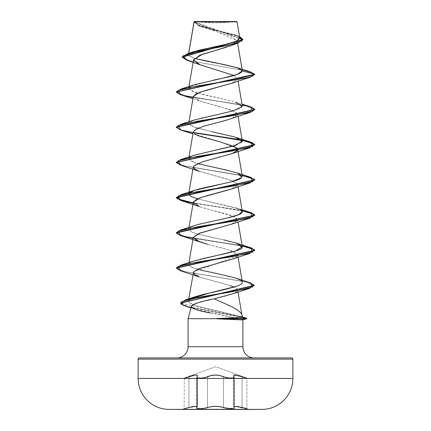 <?xml version="1.0" encoding="UTF-8"?>
<svg xmlns="http://www.w3.org/2000/svg" width="431" height="431" viewBox="0 0 431 431"><rect width="100%" height="100%" fill="white"/><g stroke="black" fill="none" stroke-linecap="round" stroke-linejoin="round"><path stroke-width="0.32" stroke-dasharray="2.15 1.62" d="M233.672 375.708L234.065 376.974L234.329 407.748C232.6 408.836 228.985 408.696 223.49 407.322L223.49 376.974L219.912 375.719L215.511 375.207L211.098 375.713L207.51 376.974L207.51 407.322L203.89 408.168L199.801 408.486L197.096 408.168L196.935 376.974L196.671 377.491L197.091 378.009L199.812 378.396L203.911 378.009L207.51 376.974L207.51 407.322L207.505 376.974L203.901 378.009L199.795 378.396L197.08 378.009L196.655 377.491L196.919 376.974L197.091 408.168L199.801 408.486L203.885 408.168L211.125 406.471L215.495 406.137L219.875 406.465L223.49 407.322L219.88 406.465L215.505 406.131L211.12 406.465L207.505 407.317L207.505 376.974L211.082 375.713L215.489 375.196L219.907 375.708L223.495 376.974L223.495 407.317A0.393 0.28 109.2 0 1 223.172 407.699C218.064 406.153 212.941 406.153 207.817 407.694C203.556 409.229 194.225 409.229 196.611 407.699C197.851 406.158 195.291 406.158 188.94 407.699L182.534 409.208L248.466 409.45L182.534 409.45L248.466 409.45L182.534 409.45L188.945 407.694L195.669 406.508L197.015 406.842L196.353 408.189L198.044 408.793L204.019 408.545L211.292 406.848L215.495 406.514L219.708 406.848L227.148 408.566L233.117 408.777L234.653 408.173L233.985 406.842L235.326 406.508L248.466 409.208L182.534 409.208L248.466 409.208L242.06 407.699L242.06 407.317L246.898 408.486L246.898 378.396L242.071 376.974L242.071 407.322L242.06 376.974L236.021 375.272L233.602 375.999L234.065 376.974L234.065 407.317L234.329 377.491C232.584 378.822 228.969 378.65 223.49 376.974L223.495 407.317L226.663 408.098L233.268 408.34L234.345 407.748L234.345 377.497L233.268 378.224L230.343 378.38L226.636 377.917L223.495 376.974A0.393 0.269 115.5 0 1 223.813 376.608L217.865 374.97L213.156 374.97L203.798 377.637L199.941 378.03L197.376 377.637L196.978 377.184L197.619 375.342L196.153 374.83L193.034 375.336L184.36 378.03L215.5 366.695L246.64 378.03L237.977 375.342L234.857 374.83L233.386 375.336L234.022 377.184L232.611 377.928L229.19 377.933L225.348 377.184L223.813 376.608L227.207 377.637L232.611 377.933L234.033 377.184L233.403 375.347L234.863 374.835L237.977 375.342L246.64 378.03L215.5 366.695L184.36 378.03L193.013 375.347L196.127 374.835L197.597 375.342L196.967 377.184L197.366 377.637L199.925 378.03L203.788 377.637L213.129 374.965L217.849 374.965L223.824 376.602C227.541 378.472 235.935 378.466 233.78 376.602A0.393 0.356 138.8 0 1 234.065 376.974A0.393 0.356 -41.2 0 0 233.78 376.602C232.498 374.307 235.272 374.307 242.103 376.602L242.06 376.974L242.103 376.602L246.64 378.03L242.109 376.608L242.071 376.974L246.898 378.396L242.06 376.974L242.109 376.608C235.278 374.313 232.503 374.313 233.796 376.608A0.393 0.356 -41.1 0 1 234.081 376.974L233.624 376.004L236.021 375.277L242.071 376.974L235.084 375.196L233.672 375.708L234.329 377.491L234.329 407.748L233.252 408.34L230.348 408.469L223.49 407.322L223.49 376.974C228.969 378.65 232.584 378.827 234.345 377.497L234.081 376.974A0.393 0.356 138.9 0 0 233.796 376.608C235.94 378.472 227.536 378.466 223.824 376.602A0.393 0.269 115.6 0 0 223.495 376.974A0.393 0.269 -64.4 0 1 223.824 376.602C218.258 374.307 212.715 374.307 207.176 376.602A0.393 0.269 64.4 0 1 207.505 376.974C212.822 374.674 218.151 374.674 223.495 376.974C218.178 374.684 212.849 374.684 207.51 376.974A0.393 0.269 -115.6 0 0 207.176 376.602C203.454 378.472 195.054 378.472 197.204 376.608A0.393 0.356 -138.9 0 0 196.919 376.974L196.655 377.491L200.652 378.38L207.505 376.974L200.668 378.38L196.671 377.491L197.398 375.999L197.398 406.659L196.935 407.317L196.935 376.974L197.398 375.999C196.989 374.733 194.171 375.056 188.94 376.974L194.963 375.277L196.768 375.315L197.376 376.004L197.376 406.665L196.773 406.207L194.995 406.18L188.929 407.322L188.929 376.974C194.144 375.062 196.962 374.738 197.376 376.004L196.919 376.974A0.393 0.356 41.1 0 1 197.204 376.608C198.481 374.313 195.712 374.313 188.891 376.608L188.929 376.974C182.679 378.838 182.679 378.838 188.929 376.974C182.679 378.838 182.679 378.838 188.929 376.974L188.891 376.608L184.36 378.03L188.897 376.602L188.94 376.974L188.897 376.602C195.744 374.307 198.513 374.307 197.22 376.602A0.393 0.356 41.2 0 0 196.935 376.974A0.393 0.356 -138.8 0 1 197.22 376.602C195.071 378.472 203.47 378.472 207.187 376.608A0.393 0.269 -115.5 0 1 207.51 376.974A0.393 0.269 64.5 0 0 207.187 376.608C212.742 374.313 218.285 374.313 223.813 376.608A0.393 0.269 -64.5 0 0 223.49 376.974L226.636 377.922L230.343 378.38L233.257 378.224L234.329 377.491M168.893 409.38L262.107 409.38L168.893 409.38M235.418 21.55L195.582 21.55A156.981 156.981 0 0 0 235.418 21.55L215.5 22.816L195.582 21.55L235.418 21.55M242.917 39.539L237.82 36.177L199.278 26.086L194.101 21.889M242.912 346.729L188.088 346.729L242.912 346.729M176.872 357.94L254.128 357.94L176.872 357.94M242.912 319.77L242.114 319.899L242.912 319.77L239.431 318.692L242.912 319.77M239.835 38.197L194.074 21.803L198.039 25.3L209.137 28.694L236.667 35.487L239.555 36.565L198.696 25.569L194.063 21.755L237.152 40.552L233.823 44.274M232.164 45.066L230.569 45.724M228.15 46.613L227.04 46.984M222.132 48.504L220.71 48.918M193.584 59.683L197.403 63.632L208.604 67.575L233.877 75.468L237.702 79.078L232.104 83.151M193.32 96.442L200.27 101.247L232.406 110.331L237.68 114.043L231.862 118.444L200.496 127.247L193.32 131.649L195.103 134.165L233.5 145.99M237.567 150.112L231.986 153.608M202.818 161.706L195.976 164.319L193.32 166.856L195.044 169.335L200.474 171.732L231.846 180.535L237.68 184.457L231.759 188.902M193.476 203.012C194.882 207.602 224.648 212.192 234.329 216.782L237.68 219.67L231.786 224.098M231.657 259.354L234.642 258.099C245.789 253.503 226.2 248.913 207.769 244.323L228.802 249.921L237.68 254.877L237.578 255.718M237.406 256.041L193.557 271.869M193.32 272.484L200.086 277.23L230.369 285.64L199.337 276.961M232.056 294.044L235.956 292.293C237.745 291.2 238.144 290.111 237.147 289.034L234.098 287.094L236.145 288.22L237.664 289.982L235.956 292.293C231.587 294.454 224.319 296.636 214.153 298.828L209.935 299.766M241.963 315.153L242.017 316.936L216.287 310.525C202.435 307.826 193.422 305.143 189.247 302.46L188.466 300.779L189.926 299.028L189.247 302.46C190.717 304.34 199.731 307.023 216.287 310.525L242.017 316.936M236.597 286.27C241.058 284.476 242.982 283.124 242.362 282.203M236.091 278.243C225.16 275.398 214.04 272.839 202.721 270.566C188.471 267.495 185.195 264.424 192.894 261.353L194.322 260.836M197.495 269.224L190.777 266.784L188.676 264.343L189.823 262.883C194.764 260.329 204.175 257.77 218.054 255.206M194.327 225.623L188.74 228.893L192.021 232.169C199.569 234.733 210.091 237.292 223.57 239.846L199.241 234.491L191.24 231.813L188.676 229.136L191.332 226.814L198.077 224.492M197.495 198.804L236.678 208.022L239.512 209.132L197.49 198.81M240.827 178.412L242.324 176.322M197.495 163.597L195.652 163.053L188.676 158.71L193.939 155.338M214.487 132.295L195.313 127.738L188.676 123.508L192.662 120.61L201.8 117.905L223.975 113.105L238.585 109.108L242.324 105.902L234.195 101.619L195.108 92.46L188.676 88.296L189.134 87.439L191.256 90.984L202.759 94.529L234.195 101.619L242.028 104.157M194.322 84.788L189.521 87.073L190.771 86.259L213.781 80.053M193.778 51.682L188.573 54.322L189.403 56.342L194.322 58.368L188.385 54.78L188.746 53.293L188.573 54.322L197.613 50.556M236.603 35.595L233.99 34.582L208.803 28.193L198.255 24.998L194.063 21.755L193.998 22.186L242.922 39.684M197.727 21.809L233.036 21.836L197.727 21.809M233.225 21.836L236.258 21.841M236.673 21.841L236.113 21.846M235.773 21.852L233.898 21.852M231.043 21.857L226.307 21.857M224.104 21.862L219.331 21.862M194.268 21.55L236.732 21.55L194.074 21.739L200.771 26.663L231.188 36.204L237.174 40.977L230.51 45.751M233.877 75.468L237.702 79.078L254.748 74.509L246.031 70.926L186.817 60.184L246.031 70.926L254.748 74.509L237.702 79.078L231.662 83.307M182.157 57.075L189.705 60.717L249.883 71.638L189.279 60.604L182.146 56.93M239.539 37.54L237.831 36.199M220.02 63.783L217.219 63.249M211.659 62.204L208.787 61.649M188.088 318.692L239.431 318.692L188.088 318.692M210.01 312.917L239.431 318.692L195.895 309.528L191.423 306.247L191.698 305.724M139.31 357.94L291.69 357.94L139.31 357.94M254.128 357.94L177.615 357.94L254.128 357.94M292.87 359.12L138.13 359.12L292.87 359.12M292.87 378.434L138.13 378.434L292.87 378.434M192.996 304.701L194.338 304.038M197.069 303.036L199.639 302.266M202.344 301.549L206.53 300.536M231.662 224.147L237.594 220.467L234.329 216.782L199.337 206.541M231.662 188.934L236.678 186.407L237.513 183.972L228.435 179.388L199.343 171.333M195.103 134.165L193.309 131.714M231.657 118.52L237.373 115.249L236.14 112.173L219.988 106.624L199.337 100.913L193.303 96.533M180.869 94.858L245.956 105.897L254.732 109.571M180.869 130.065L193.136 132.726M180.864 165.272L242.19 175.525L180.88 165.278M193.136 203.146L242.19 210.732L193.136 203.146M180.869 235.692L242.19 245.945L193.136 238.354M180.864 270.9L245.336 281.799L254.274 285.435M185.88 306.29L242.276 317.372L191.046 307.648M250.131 106.683L185.044 95.644L176.268 91.965L183.078 95.176L200.237 98.387L242.136 104.803M176.252 127.026L180.81 129.758L193.422 132.484L181.052 129.828L176.268 127.177M241.484 139.886L242.136 140.01M250.136 177.103L185.055 166.064L176.268 162.385L185.05 166.064L250.12 177.098M250.131 212.305L193.185 202.861L242.136 210.43M176.257 232.654L182.652 235.902L199.768 239.146L242.136 245.638M176.252 267.866L178.391 269.725L184.57 271.578L250.12 282.72M245.638 317.889L188.509 306.737L180.664 303.02L246.888 318.401M254.29 285.581L252.205 283.743L245.837 281.912L180.88 270.905M254.743 109.722L249.08 106.672L233.704 103.618L193.136 97.519M194.327 119.996L188.934 122.905L190.54 125.814L211.33 131.633M214.676 132.339L236.678 137.602M194.322 155.208L189.521 157.493M189.134 157.859L189.635 160.434L195.652 163.053L236.673 172.809M250.136 282.725L185.055 271.692L176.268 268.012M250.131 247.518L185.044 236.479L176.268 232.799M195.582 21.55L235.035 21.55L195.582 21.55M238.057 406.465L242.06 407.317L242.06 376.974L246.898 378.396L246.898 408.486L235.094 406.137L238.057 406.465M233.602 375.999L233.602 406.665L236.01 406.18L242.071 407.322L235.994 406.174L233.607 406.659L234.065 407.317L233.677 406.465L234.081 407.322L234.081 376.974L233.688 375.719L235.089 375.207L242.071 376.974L242.071 407.322L246.898 408.486L242.06 407.317L242.055 407.694L242.071 407.322L242.06 407.699L247.189 408.863L242.06 407.699C235.709 406.158 233.149 406.158 234.389 407.699A0.393 0.366 129.7 0 1 234.065 407.317A0.393 0.366 -50.3 0 0 234.372 407.694C233.128 406.153 235.687 406.153 242.055 407.694L235.348 406.514L234.006 406.848L234.389 407.699A0.393 0.366 -50.2 0 1 234.081 407.322L234.345 377.497L234.345 407.748L233.624 406.665L233.688 375.719M197.398 375.999L196.671 377.491L196.671 407.748L197.398 406.659C197.01 405.813 194.187 406.029 188.94 407.317C182.663 408.852 182.658 408.852 188.929 407.322C182.663 408.852 182.658 408.852 188.929 407.322L188.945 407.694L183.811 408.863L192.274 406.589L195.001 406.174L196.784 406.201L197.398 406.659L197.398 375.999L196.789 375.309L194.99 375.272L188.94 376.974L188.94 407.317L185.481 408.168L188.929 407.322L188.929 376.974L184.102 378.396L188.94 376.974L188.94 407.317C194.182 406.034 196.994 405.819 197.376 406.665L196.795 407.618A0.393 0.366 -129.8 0 0 196.919 407.322L197.376 406.665L197.376 376.004L196.919 376.974L196.919 407.322L196.655 377.491L197.376 376.004M197.376 406.665L196.795 407.618A0.393 0.366 50.2 0 0 196.919 407.322C194.677 408.852 203.486 408.847 207.505 407.317A0.393 0.28 70.8 0 0 207.828 407.699L203.847 408.566L197.877 408.777L196.337 408.173L196.994 406.848L195.658 406.514L188.94 407.699C195.308 406.153 197.867 406.153 196.628 407.694C194.23 409.229 203.545 409.229 207.828 407.699C212.936 406.158 218.054 406.158 223.172 407.699C227.439 409.229 236.77 409.229 234.372 407.694C236.775 409.229 227.455 409.229 223.183 407.694A0.393 0.28 109.2 0 0 223.495 407.317C229.001 408.696 232.616 408.836 234.345 407.748L234.081 407.322A0.393 0.366 129.8 0 0 234.389 407.699L234.663 408.189L234.162 408.566L231.226 408.863L226.986 408.545L223.183 407.694A0.393 0.28 -70.8 0 0 223.49 407.322A0.393 0.28 -70.8 0 1 223.183 407.694L219.713 406.842L215.505 406.508L211.287 406.842L207.817 407.694A0.393 0.28 70.8 0 1 207.505 407.317C212.839 405.77 218.167 405.77 223.495 407.317C218.156 405.776 212.833 405.776 207.51 407.322A0.393 0.28 -109.2 0 0 207.817 407.694A0.393 0.28 -109.2 0 1 207.51 407.322C203.475 408.852 194.683 408.847 196.935 407.317A0.393 0.366 -129.7 0 1 196.811 407.618A0.393 0.366 50.2 0 1 196.611 407.699A0.393 0.366 -129.8 0 0 196.795 407.618A0.393 0.366 50.3 0 0 196.935 407.317L196.805 407.618A0.393 0.366 -129.7 0 1 196.628 407.694A0.393 0.366 50.3 0 0 196.811 407.618L197.393 406.659M188.633 53.331L188.385 54.78M237.152 40.552L237.605 43.17M188.972 86.55L188.676 88.296M237.675 78.814L238.063 81.076M188.972 121.763L188.676 123.508M237.68 114.043L238.063 116.284M188.972 156.97L188.676 158.71M237.68 184.457L238.063 186.698M188.864 228.037L188.676 229.136M237.68 219.67L238.063 221.911M188.972 262.598L188.676 264.343M237.68 254.877L238.063 257.118M188.794 298.85L188.466 300.779M237.664 289.982L238.009 292.008M200.771 26.663L199.278 26.086M193.998 22.186L193.998 21.9M233.99 34.582L236.667 35.487M195.895 309.528L190.981 307.901M199.337 136.126L192.937 133.885M199.337 100.913L192.937 98.677M236.678 208.022L242.028 209.784M240.428 316.408L242.459 316.99M246.64 378.03L246.898 378.396M234.345 377.491L233.624 376.004M184.36 378.03L184.102 408.486L183.811 408.863M233.607 406.659L234.329 407.748M246.898 408.486L247.189 408.863M234.345 407.748L233.624 406.665"/><path stroke-width="0.65" d="M168.893 409.38L262.107 409.38A30.946 30.946 0 0 0 292.87 378.434L138.13 378.434A30.946 30.946 0 0 0 168.893 409.38A7736.978 7736.978 0 0 0 182.534 409.45A7736.978 7736.978 0 0 1 168.893 409.38A30.946 30.946 0 0 1 138.13 378.434L292.87 378.434L292.87 359.12L138.13 359.12L138.13 378.434L138.13 359.12L292.87 359.12A1.18 1.18 0 0 0 291.69 357.94L139.31 357.94A1.18 1.18 0 0 0 138.13 359.12A1.18 1.18 0 0 1 139.31 357.94L291.69 357.94A1.18 1.18 0 0 1 292.87 359.12L292.87 378.434A30.946 30.946 0 0 1 262.107 409.38A7736.978 7736.978 0 0 1 248.466 409.45A7736.978 7736.978 0 0 0 262.107 409.38L168.893 409.38M194.268 21.55L194.101 21.889L237.028 21.846L236.732 21.55L194.268 21.55L236.732 21.55L237.028 21.846L233.225 21.836M254.128 357.94A11.211 11.211 0 0 1 242.912 346.729L242.912 319.818L242.912 346.729A11.211 11.211 0 0 0 254.128 357.94M188.088 346.729A11.211 11.211 0 0 1 176.872 357.94A11.211 11.211 0 0 0 188.088 346.729L242.912 346.729L188.088 346.729L188.088 318.692L217.03 318.692L241.78 317.399L242.524 317.243L241.963 315.153C240.757 309.711 226.167 304.27 214.153 298.828C201.142 301.301 193.562 303.774 191.423 306.247L188.088 318.692L188.088 346.729M242.524 317.243L242.017 316.936L241.963 315.153L242.524 317.243L242.017 316.936M242.804 319.845L246.764 318.778L242.114 319.899L217.03 318.692L188.088 318.692L191.423 306.247C191.445 308.472 197.64 310.692 210.01 312.917M219.331 21.862L194.101 21.889L188.746 53.293L194.074 21.739M233.823 44.274L232.164 45.066M230.569 45.724L228.15 46.613M227.04 46.984L222.132 48.504M220.71 48.918L202.398 54.301L193.584 59.683L188.972 86.55M233.877 75.468L200.216 64.839L186.817 60.184L183.056 55.906L196.956 51.628L237.896 43.073L242.917 39.539M232.104 83.151L199.72 92.309L193.32 96.442L188.972 121.763M233.5 145.99L237.68 149.255L237.567 150.112M231.986 153.608L202.818 161.706L231.662 153.727L237.072 150.828L236.845 147.935L220.742 142.031L199.337 136.126L195.103 134.165M231.759 188.902L207.192 195.658L197.371 198.863L193.32 202.064L193.476 203.012M231.786 224.098L199.138 233.36L193.32 237.276L196.719 240.67L207.769 244.323L199.337 241.753L193.309 237.352L200.28 232.95L231.662 224.147L250.136 218.086L197.042 226.889L177.96 231.291L180.869 235.692L199.337 241.753M237.578 255.718L237.406 256.041M180.88 270.905L176.252 268.157L254.743 250.556L251.472 248.251L242.19 245.945L254.204 249.619L250.136 253.299L197.048 262.102L177.96 266.498L180.864 270.9L199.337 276.961L194.683 274.714L193.557 271.869L188.794 298.85M230.369 285.64L234.098 287.094L230.369 285.64M254.274 285.435L249.43 288.431L232.056 294.044L214.153 298.828C226.167 304.27 240.757 309.711 241.963 315.153L242.044 315.519M189.926 299.028L210.904 292.654L236.597 286.27C228.209 288.77 217.181 291.469 203.524 294.378L194.613 296.9L189.926 299.028M236.597 286.27C240.487 284.907 242.411 283.55 242.362 282.203C242.599 281.917 242.039 281.238 240.681 280.172C242.06 281.271 242.621 281.949 242.362 282.203L238.063 257.118M240.681 280.172L236.091 278.243L240.681 280.172M236.091 278.243C225.86 275.549 214.74 272.99 202.721 270.566L197.495 269.224M218.054 255.206L235.682 250.966L242.324 246.731L236.861 243.289L223.57 239.846L236.673 243.229L242.195 247.529C242.556 249.204 234.507 251.763 218.054 255.206L194.322 260.836L180.869 265.124L233.958 256.321L253.04 251.919L250.131 247.518L236.673 243.229M198.077 224.492L227.18 218.005L238.488 214.767L242.324 211.524L239.512 209.132C246.861 212.429 238.731 215.263 228.753 217.639L198.077 224.492L180.864 229.912L233.952 221.108L253.04 216.707L250.131 212.305L242.028 209.784M197.49 198.81L190.771 196.369L188.708 193.772C188.848 188.649 233.009 183.531 240.827 178.412M237.68 149.255L242.324 176.322L237.605 173.143L225.952 169.959L197.495 163.597M193.939 155.338L235.849 145.29L242.324 141.109L234.442 136.896L214.676 132.339M189.134 87.439L189.521 87.073L189.134 87.439M213.781 80.053L220.812 78.577C234.216 76.018 241.392 73.453 242.341 70.894L237.465 67.769L220.02 63.783M237.605 43.17L242.33 70.711L237.007 67.624L223.931 64.537L194.316 58.368L208.787 61.649M197.613 50.556L225.742 44.377L236.333 41.29L239.835 38.197L237.028 21.846M236.258 21.841L236.673 21.841M236.113 21.846L235.773 21.852M233.898 21.852L231.043 21.857M226.307 21.857L224.104 21.862M237.896 43.073L230.51 45.751L199.715 55.297L193.562 60.065L200.216 64.839M182.146 57.221L182.146 56.93L242.922 39.393L242.922 39.684L182.146 57.221L186.822 60.184M193.136 97.519L180.729 94.815L176.257 92.115L254.748 74.509L254.748 74.218L249.861 71.632L254.748 74.218L242.341 70.894L237.346 74.369L224.222 77.844L194.322 84.788L180.864 89.077L246.43 77.93L252.609 76.077L254.748 74.218L176.268 91.965L180.864 89.077M242.922 39.393L239.555 36.565L242.006 40.832L229.184 45.099L187.674 53.627L182.157 57.075M193.998 21.9L193.998 22.186M187.674 53.627L193.778 51.682L224.729 44.614L236.824 41.074L239.539 37.54M237.831 36.199L236.603 35.595M217.219 63.249L211.659 62.204M191.698 305.724L192.996 304.701M194.338 304.038L197.069 303.036M199.639 302.266L202.344 301.549M206.53 300.536L209.935 299.766M193.557 271.869L198.68 268.739L231.657 259.354L250.136 253.299M180.869 200.485L199.337 206.541L193.298 202.214L199.839 197.894L230.806 189.241L250.131 182.879L197.042 191.682L177.96 196.083L180.869 200.485L193.136 203.146L180.729 200.442L176.257 197.743L254.743 180.136L251.467 177.831L242.19 175.525L254.198 179.204L250.131 182.879M180.88 165.278L176.257 162.535L254.743 144.929L249.145 141.896L233.947 138.868L193.594 132.807L241.796 140.242L254.155 143.954L250.131 147.671L197.042 156.475L177.96 160.876L180.864 165.272L199.343 171.333L194.074 168.58L193.686 166.059L202.818 161.706M193.309 131.714L196.417 128.88L204.294 126.051L225.769 120.394L250.136 112.459L197.048 121.262L177.96 125.663L180.869 130.065L192.937 133.885M193.303 96.533L196.493 93.635L205.609 90.467L231.662 83.307L250.136 77.251L197.042 86.055L177.96 90.456L180.869 94.858L192.937 98.677M242.341 70.894L254.748 74.218L250.136 77.251M254.732 109.571L250.136 112.459M254.732 215.198L251.262 212.968L242.19 210.732L254.198 214.412L250.136 218.086M249.43 288.431L198.195 297.363L181.65 301.824L181.095 304.06L185.88 306.29L190.981 307.901M242.276 317.372L246.64 318.514L242.276 317.372M242.136 104.803L251.456 107.114L254.743 109.426L176.252 127.026L176.252 127.323L254.743 109.722L254.743 109.426M242.136 140.01L251.456 142.322L254.743 144.633L176.268 162.385L180.869 159.492L233.958 150.694L253.04 146.292L250.136 141.891L193.422 132.484L241.484 139.886M250.12 177.098L254.743 179.84L176.257 197.446L180.745 200.156L193.185 202.861L177.362 198.783L180.869 194.704L233.952 185.901L253.04 181.499L250.136 177.103L236.673 172.809L238.009 173.294L241.872 177.572L231.075 181.855L194.322 190.416L188.708 193.772L190.588 196.261L197.495 198.804M242.136 210.43L251.456 212.742L254.748 215.053L176.257 232.654L176.257 232.95L254.748 215.349L254.748 215.053M242.136 245.638L251.456 247.949L254.743 250.26L176.252 267.866L176.252 268.157M250.12 282.72L254.29 285.284L180.664 303.02L185.362 299.949L234.227 291.34L252.431 287.035L250.136 282.725L236.673 278.437M246.888 318.401L245.945 318.843L246.888 318.401M191.046 307.648L183.385 305.407L180.654 303.165L254.29 285.581L254.29 285.284M193.136 238.354L180.729 235.649L176.257 232.95M193.136 132.726L180.729 130.027L176.252 127.323M236.678 102.395L242.136 106.796L231.997 111.193L194.327 119.996L180.864 124.29L233.958 115.486L253.04 111.085L250.131 106.683L242.028 104.157M211.33 131.633L214.487 132.295M250.136 141.891L236.678 137.602L242.265 141.74L233.3 146.05L194.322 155.208L180.869 159.492M189.521 157.493L189.134 157.859M241.78 317.399L216.815 318.547L245.945 318.547L216.815 318.547L217.03 318.843L245.945 318.843L217.03 318.843L242.114 319.899L245.945 318.843L245.945 318.547L241.78 317.399L245.945 318.547L245.638 317.889L242.459 316.99M176.268 268.012L180.869 265.124M176.268 232.799L180.864 229.912M176.268 127.177L180.864 124.29M182.534 409.45L248.466 409.45L182.534 409.45M194.047 21.792L188.633 53.331M238.063 81.076L242.324 105.902M238.063 116.284L242.324 141.109M193.32 131.649L188.972 156.97M193.32 166.856L188.676 193.923M238.063 186.698L242.324 211.524M193.32 202.064L188.864 228.037M238.063 221.911L242.324 246.731M193.32 237.276L188.972 262.598M238.009 292.008L242.012 315.336M249.883 71.638L237.465 67.769M231.662 153.727L250.131 147.671M176.257 91.819L176.257 92.115M254.743 144.633L254.743 144.929M176.257 162.239L176.257 162.535M254.743 179.84L254.743 180.136M176.257 197.446L176.257 197.743M254.743 250.26L254.743 250.556M180.654 302.874L180.654 303.165M194.322 190.416L180.869 194.704M194.613 296.9L185.362 299.949"/></g></svg>
